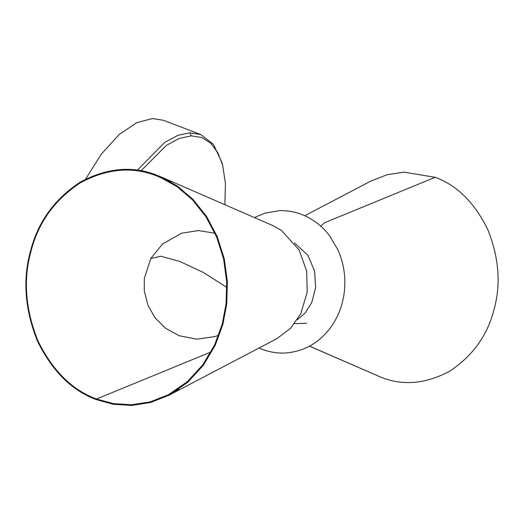 <?xml version="1.0" encoding="UTF-8"?>
<svg xmlns="http://www.w3.org/2000/svg" width="524" height="524" viewBox="0 0 524 524"><rect width="100%" height="100%" fill="white"/><g stroke="black" fill="none" stroke-linecap="round" stroke-linejoin="round"><path stroke-width="0.79" d="M224.888 204.714L225.425 183.492L222.648 165.145L222.012 162.768L213.445 144.316L200.777 134.557L163.423 120.284L152.497 118.542L136.882 122.603L119.197 134.504L101.361 154.069L85.595 179.149M200.777 134.557L189.852 132.814L178.062 135.277L164.831 142.299L137.327 170.208M222.648 165.145L217.709 152.425L210.622 143.078L201.661 137.484L191.201 135.86L179.097 138.487L166.324 145.417L141.041 170.798M304.772 215.724L370.671 181.173L387.072 174.734L403.853 172.141L435.156 177.295C457.125 185.313 474.692 202.795 487.864 229.741C499.058 257.873 501.068 284.637 493.883 310.051C487.294 335.688 472.563 356.058 449.703 371.175C425.809 383.961 402.976 386.005 381.19 377.306L309.488 346.181M96.482 399.674C71.834 390.681 52.125 371.064 37.348 340.829C24.792 309.271 22.539 279.24 30.595 250.727C37.99 221.966 54.516 199.107 80.165 182.156C106.968 167.804 132.592 165.512 157.03 175.271L160.934 176.87L177.381 186.059L192.943 199.317L206.561 216.412L217.244 236.632L224.279 258.843L227.39 281.676L226.754 303.822L222.916 324.218L215.259 345.198L203.476 365.09L187.743 382.297L168.833 395.325L150.434 402.543L131.603 405.458L113.348 404.299L96.482 399.674L97.372 399.308M96.58 399.006C72.076 390.066 52.485 370.566 37.8 340.515C25.316 309.147 23.076 279.292 31.08 250.95C38.435 222.359 54.863 199.637 80.355 182.784C107.001 168.518 132.474 166.239 156.761 175.946L160.645 177.531L176.994 186.668L192.465 199.847L205.998 216.838L216.615 236.94L223.61 259.013L226.702 281.716L226.073 303.724L222.261 324.002L214.643 344.858L202.932 364.632L187.291 381.734L168.492 394.683L150.205 401.862L131.491 404.757L113.348 403.604L96.58 399.006L211.028 351.964M218.672 335.229L215.017 336.559L196.893 339.192L179.221 335.753L165.532 328.227L155.163 317.93L148.023 305.518L144.264 290.702L144.329 278.532L150.807 258.476L160.881 256.236L179.883 261.483L203.253 272.395L226.879 287.44M189.852 132.814L191.201 135.86M381.19 377.306L309.553 346.141M435.156 177.295L324.415 222.811L320.793 226.211M157.03 175.271L164.719 178.619M156.761 175.946L164.405 179.267M254.369 217.552L265.118 213.072L279.351 210.694C286.995 210.432 294.423 211.676 301.641 214.427C312.789 218.796 322.129 225.949 329.648 235.885L337.79 249.614C341.792 258.47 344.098 267.823 344.707 277.674C345.237 286.726 344.288 295.569 341.864 304.202C339.375 312.972 335.498 320.917 330.238 328.037C318.389 343.554 303.147 351.892 284.506 353.038C276.862 353.294 269.428 352.049 262.21 349.298L259.079 348.001M294.508 242.933L307.889 255.26L314.603 271.091L315.638 287.532L311.754 302.525L305.453 312.684L297.278 319.791M150.807 258.476L162.453 244.053L181.527 233.213L198.373 230.567L214.984 233.206M294.521 323.681L306.638 323.249M160.934 176.87L272.801 225.575L281.303 230.285L299.106 249.948L306.651 271.065L307.241 291.96L300.841 313.548L290.755 328.096L276.888 338.661L168.833 395.325M160.645 177.531L171.341 182.188M168.492 394.683L178.828 389.26"/></g></svg>
